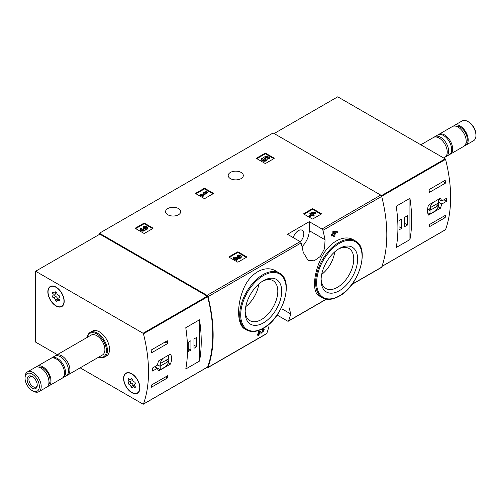 <?xml version="1.0" encoding="UTF-8"?>
<svg xmlns="http://www.w3.org/2000/svg" width="501" height="501" viewBox="0 0 501 501"><rect width="100%" height="100%" fill="white"/><g stroke="black" fill="none" stroke-linecap="round" stroke-linejoin="round"><path stroke-width="0.75" d="M277.116 315.054L287.63 321.122A1.428 0.827 -120 0 0 288.344 321.191A1.428 0.827 -120 0 0 288.582 320.89A132.803 76.672 -120 0 0 290.724 313.933L289.183 307.827M206.85 367.527L207.051 367.64A1.428 0.827 -120 0 0 207.765 367.715A1.428 0.827 -120 0 0 208.009 367.408A132.803 76.672 -120 0 0 208.009 296.692A1.428 0.827 -120 0 0 207.051 295.352L99.449 233.228L273.12 132.959L380.722 195.083A1.428 0.827 -120 0 1 381.681 196.423A132.803 76.672 -120 0 1 381.681 267.139A1.428 0.827 -120 0 1 381.436 267.446L351.852 284.53M275.945 271.091C265.104 264.202 249.172 273.371 243.129 289.985C236.503 306.211 237.242 325.155 244.895 329.013L246.498 329.934A32.841 18.963 -60 0 1 246.498 292.014A32.841 18.963 -60 0 1 279.339 273.051L275.945 271.091M259.656 332.451L260.476 332.99M258.147 335.476A132.803 76.672 60 0 0 259.073 332.025L258.466 331.675A132.803 76.672 60 0 1 257.545 335.125L258.147 335.476L258.954 335.012A132.803 76.672 -120 0 0 259.662 332.413L261.077 333.34M258.466 331.675L259.581 331.029L261.816 332.451C263.507 331.574 263.864 330.929 262.9 330.51L262.292 330.159A132.803 76.672 60 0 0 262.493 329.345L264.196 329.501L261.102 333.353M333.428 235.194A132.803 76.672 60 0 1 333.641 236.29L334.248 236.641L335.05 236.178A132.803 76.672 -120 0 0 334.718 234.455L335.582 233.954A132.803 76.672 -120 0 0 335.363 232.902L335.081 232.74M331.837 236.115A132.803 76.672 60 0 0 331.624 235.063L331.017 234.712A132.803 76.672 60 0 1 331.23 235.764L331.837 236.115L333.91 234.919A132.803 76.672 60 0 1 334.248 236.641M331.017 234.712L333.09 233.516A132.803 76.672 60 0 0 332.72 231.775L333.522 231.305L337.38 231.738L333.522 231.305M353.675 239.948C343.749 233.673 327.942 242.822 320.809 258.948C313.175 274.867 312.449 292.615 319.031 295.797L322.431 297.757A32.841 18.963 -60 0 1 322.431 259.831A32.841 18.963 -60 0 1 355.272 240.868L353.675 239.948M325.049 239.779A132.803 76.672 -120 0 0 322.913 230.354A1.428 0.827 -120 0 0 321.961 229.013L309.267 221.686L287.455 234.28L300.149 241.607A1.428 0.827 60 0 1 301.101 242.941A132.803 76.672 60 0 1 303.243 252.366L308.09 260.382L314.165 260.846L320.408 256.399L324.592 248.509L325.049 239.779L309.267 230.66L309.267 221.686M268.912 326.52A132.803 76.672 60 0 1 266.776 333.478A1.428 0.827 60 0 1 266.532 333.785L207.765 367.715M303.856 214.084A0.57 0.332 180 0 1 303.856 213.62L303.856 214.084L312.136 218.862A0.57 0.332 180 0 0 312.943 218.862L321.222 214.084A0.57 0.332 180 0 0 321.222 213.62L312.943 208.836L312.943 209.537A0.57 0.332 0 0 0 312.136 209.537L304.057 214.203M312.943 208.836A0.57 0.332 180 0 0 312.136 208.836L303.856 213.62M229.132 257.22A0.57 0.332 180 0 1 229.132 256.756L229.132 257.22L237.411 262.004A0.57 0.332 180 0 0 238.219 262.004L246.505 257.22A0.57 0.332 180 0 0 246.505 256.756L238.219 251.978L238.219 252.673A0.57 0.332 0 0 0 237.411 252.673L229.339 257.339M238.219 251.978A0.57 0.332 180 0 0 237.411 251.978L229.132 256.756M195.816 193.68A0.57 0.332 180 0 1 195.816 193.217L195.816 193.68L204.095 198.459A0.57 0.332 180 0 0 204.903 198.459L213.182 193.68A0.57 0.332 180 0 0 213.182 193.217L204.903 188.432L204.903 189.134A0.57 0.332 0 0 0 204.095 189.134L196.016 193.799M204.903 188.432A0.57 0.332 180 0 0 204.095 188.432L195.816 193.217M135.495 228.506A0.57 0.332 180 0 1 135.495 228.043L135.495 228.506L143.774 233.284A0.57 0.332 180 0 0 144.582 233.284L152.861 228.506A0.57 0.332 180 0 0 152.861 228.043L144.582 223.258L144.582 223.96A0.57 0.332 0 0 0 143.774 223.96L135.696 228.625M144.582 223.258A0.57 0.332 180 0 0 143.774 223.258L135.495 228.043M256.662 158.554A0.57 0.332 180 0 1 256.662 158.084L256.662 158.554L264.941 163.332A0.57 0.332 180 0 0 265.749 163.332L274.028 158.554A0.57 0.332 180 0 0 274.028 158.084L265.749 153.306L265.749 154.007A0.57 0.332 0 0 0 264.941 154.007L256.863 158.667M265.749 153.306A0.57 0.332 180 0 0 264.941 153.306L256.662 158.084M241.113 172.425A7.565 4.371 180 0 1 243.323 175.513A7.565 4.371 180 0 1 235.758 179.884A7.565 4.371 180 0 1 228.193 175.513A7.565 4.371 180 0 1 232.865 171.48A7.565 4.371 180 0 1 241.113 172.425M178.506 208.566A7.565 4.371 180 0 1 180.723 211.66A7.565 4.371 180 0 1 173.158 216.031A7.565 4.371 180 0 1 165.587 211.66A7.565 4.371 180 0 1 170.259 207.621A7.565 4.371 180 0 1 178.506 208.566M262.493 329.345L263.1 329.696A132.803 76.672 60 0 1 262.9 330.51L263.476 330.409M335.363 232.902L334.499 233.397A132.803 76.672 -120 0 0 334.361 232.721L337.593 232.796A132.803 76.672 -120 0 0 337.38 231.738M332.72 231.775L333.328 232.126A132.803 76.672 60 0 1 333.697 233.867L333.09 233.516M99.449 233.228L99.449 234.393M263.1 329.696L264.19 329.508M259.073 332.025L260.182 331.38M333.328 232.126L334.129 231.656M331.624 235.063L333.697 233.867M263.426 322.882A25.845 14.917 -60 0 1 245.152 312.336A25.845 14.917 -60 0 1 263.426 280.685A25.845 14.917 -60 0 1 281.7 291.231A25.845 14.917 -60 0 1 263.426 322.882M262.424 281.293A23.096 13.333 -60 0 1 272.769 280.522A23.096 13.333 -60 0 1 276.633 298.934A23.096 13.333 -60 0 1 261.478 319.519A23.096 13.333 -60 0 1 249.68 320.508A23.096 13.333 -60 0 1 245.177 311.165M258.785 284.048A22.288 12.869 -60 0 1 245.747 306.637M339.352 290.705A25.845 14.917 -60 0 1 321.085 280.153A25.845 14.917 -60 0 1 339.352 248.502A25.845 14.917 -60 0 1 357.626 259.055A25.845 14.917 -60 0 1 339.352 290.705M338.357 249.116A23.096 13.333 -60 0 1 348.702 248.339A23.096 13.333 -60 0 1 352.566 266.757A23.096 13.333 -60 0 1 337.411 287.342A23.096 13.333 -60 0 1 325.612 288.332A23.096 13.333 -60 0 1 321.11 278.988M334.718 251.871A22.288 12.869 -60 0 1 321.68 274.454M302.022 246.705A15.425 8.905 120 0 0 309.267 230.66M293.273 237.637A7.709 4.453 -60 0 1 302.216 230.278A7.709 4.453 -60 0 1 300.312 241.714M273.822 158.667L265.749 154.007M269.795 157.74L269.795 158.441L268.987 158.905L268.987 158.21L269.795 157.74L266.92 156.08L263.601 157.233L264.309 158.667A1.628 0.939 0 0 1 265.837 159.255M263.601 157.233L264.309 157.965A1.628 0.939 180 0 1 265.956 158.905A1.628 0.939 180 0 1 264.328 159.844A1.628 0.939 180 0 1 262.699 158.905A1.628 0.939 180 0 1 262.85 158.516L261.622 158.391A2.849 1.647 180 0 0 261.478 158.905A2.849 1.647 180 0 0 264.328 160.552A2.849 1.647 180 0 0 267.177 158.905A2.849 1.647 180 0 0 265.392 157.377L266.745 156.907L266.745 157.608L268.987 158.905M266.745 156.907L268.987 158.21M266.35 157.746L266.745 157.608M261.478 158.905L261.478 159.606A2.849 1.647 0 0 0 264.328 161.247A2.849 1.647 0 0 0 267.177 159.606L267.177 158.905M262.85 158.516L262.85 159.212A1.628 0.939 0 0 0 262.818 159.255M264.309 157.965L264.309 158.667M264.09 157.834L264.09 158.535M152.661 228.625L144.582 223.96M145.315 229.101A2.442 1.409 180 0 1 142.804 230.435A2.442 1.409 180 0 1 140.43 229.026L140.43 229.727A2.442 1.409 0 0 0 142.804 231.136A2.442 1.409 0 0 0 145.315 229.802A2.442 1.409 0 0 0 147.62 228.393L147.62 227.698A2.442 1.409 180 0 1 145.315 229.101L145.315 229.802M140.43 229.026A2.442 1.409 180 0 1 141.15 228.03L141.952 228.494L141.952 229.195A1.303 0.751 0 0 0 141.72 229.377M146.33 228.043A1.303 0.751 0 0 0 144.257 227.861L143.449 227.398L143.449 226.696L144.257 227.166A1.303 0.751 180 0 1 145.672 227.003A1.303 0.751 180 0 1 146.48 227.698A1.303 0.751 180 0 1 146.436 227.892A1.14 0.658 180 0 1 144.526 228.187L143.724 228.65A1.14 0.658 180 0 1 144.056 229.114A1.14 0.658 180 0 1 143.211 229.752A1.303 0.751 180 0 1 141.57 229.026A1.303 0.751 180 0 1 141.952 228.494M143.881 229.464A1.14 0.658 0 0 0 143.724 229.352L143.449 228.494M144.257 227.166L144.257 227.861M143.449 226.696A2.442 1.409 180 0 1 146.11 226.396A2.442 1.409 180 0 1 147.62 227.698M212.981 193.799L204.903 189.134M207.627 192.108L206.819 191.639L204.922 191.87L203.769 192.541L205.667 192.303L201.872 194.501L201.12 194.069L200.319 194.532L202.617 195.86L203.425 195.396L202.68 194.964L207.627 192.108L207.627 192.804L203.281 195.315M203.425 195.396L203.425 196.098L202.617 196.561L202.617 195.86M200.319 194.532L200.319 195.233L202.617 196.561M203.769 192.541L203.769 193.236L204.132 193.192M246.298 257.339L238.219 252.673M235.958 258.485L238.758 258.522A2.442 1.409 0 0 0 241.257 257.113L241.257 256.412A2.442 1.409 180 0 1 238.758 257.821L238.758 258.522M239.973 256.762A1.303 0.751 0 0 0 237.894 256.581L237.092 256.117L237.092 255.416L237.894 255.879A1.303 0.751 180 0 1 239.315 255.717A1.303 0.751 180 0 1 240.117 256.412A1.303 0.751 180 0 1 238.783 257.163L234.174 257.101L233.065 257.739L236.516 259.737L237.324 259.267L234.712 257.764L238.758 257.821M237.324 259.267L237.324 259.969L236.516 260.432L236.516 259.737M233.065 257.739L233.065 258.441L236.516 260.432M237.894 255.879L237.894 256.581M237.092 255.416A2.442 1.409 180 0 1 239.754 255.109A2.442 1.409 180 0 1 241.257 256.412M321.016 214.203L312.943 209.537M315.668 212.512L314.86 212.042L310.658 212.944L309.856 213.407L311.177 214.171L309.104 215.367L309.912 215.831L311.985 214.635L313.307 215.399L314.114 214.935L312.787 214.171L313.651 213.67L312.843 213.207L311.985 213.708L311.465 213.407L315.668 212.512L315.668 213.207L313.607 213.645M313.651 213.67L313.394 214.522M314.114 214.935L314.114 215.637L313.307 216.1L313.307 215.399M311.985 214.635L311.985 215.336L313.307 216.1M309.912 215.831L309.912 216.532L311.985 215.336M309.104 215.367L309.104 216.069L309.912 216.532M309.856 213.407L309.856 214.109L310.57 214.522M441.819 204.026L446.579 201.277A132.803 76.672 -120 0 0 446.579 198.246L441.819 200.995L440.454 198.183L428.524 205.066C427.171 209.33 427.171 212.674 428.524 215.092L440.454 208.209L441.819 204.026L438.507 202.116M445.308 229.784A0.57 0.332 -120 0 0 445.564 229.64A132.803 76.672 -120 0 0 445.564 159.381A0.57 0.332 -120 0 0 445.182 158.848L337.737 96.818L274.128 133.542M445.546 215.255A132.803 76.672 60 0 1 445.189 217.616L429.031 226.94A132.803 76.672 -120 0 0 429.395 224.586L445.546 215.255M429.031 189.629L445.189 180.304A132.803 76.672 60 0 1 445.546 183.078L429.395 192.403A132.803 76.672 -120 0 0 429.031 189.629M409.937 239.584A132.803 76.672 -120 0 0 409.937 198.308L409.937 239.584L396.203 247.513A132.803 76.672 60 0 0 396.203 206.237L409.937 198.308M464.728 145.609A11.423 6.594 -120 0 0 465.83 145.184L473.583 140.706A11.423 6.594 -120 0 0 475.95 135.477L475.95 134.406A10.108 5.837 -120 0 0 468.798 122.025L467.871 121.486A11.423 6.594 -120 0 0 462.16 120.923L454.407 125.4A11.423 6.594 -120 0 0 453.486 126.139M475.95 135.477A11.423 6.594 -120 0 0 467.871 121.486M465.83 145.184A11.423 6.594 -120 0 0 465.83 131.995A11.423 6.594 -120 0 0 454.407 125.4M465.842 143.58A10.139 5.855 -120 0 0 465.185 132.364A10.139 5.855 -120 0 0 455.804 126.189M449.754 154.414A11.423 6.594 -120 0 0 450.28 154.164L463.807 146.348A11.423 6.594 -120 0 0 463.807 133.16A11.423 6.594 -120 0 0 452.384 126.565L438.857 134.374A11.423 6.594 -120 0 0 438.375 134.706M450.28 154.164A11.423 6.594 -120 0 0 450.28 140.969A11.423 6.594 -120 0 0 438.857 134.374M445.539 156.8A11.423 6.594 -120 0 0 446.291 156.469L449.272 154.746A11.423 6.594 -120 0 0 449.272 141.558A11.423 6.594 -120 0 0 437.849 134.957L434.868 136.679A11.423 6.594 -120 0 0 434.204 137.161M446.291 156.469A11.423 6.594 -120 0 0 446.291 143.273A11.423 6.594 -120 0 0 434.868 136.679M443.673 157.978L444.875 157.283A11.423 6.594 -120 0 0 444.875 144.094A11.423 6.594 -120 0 0 433.453 137.493L420.827 144.789M446.579 201.277L443.955 199.761M441.819 200.995L438.694 199.191M440.454 208.209L438.156 206.882M427.654 212.618L430.027 213.99L435.594 210.777A6.281 3.626 120 0 0 438.507 202.667L438.507 199.304M432.945 202.517A6.281 3.626 120 0 0 430.027 210.62L430.027 213.99M427.591 209.218L430.027 210.62M430.635 210.025L437.905 205.83L437.905 203.262L430.635 207.464L430.635 210.025M435.682 204.546L437.905 205.83M443.329 216.538L445.189 217.616M442.965 181.587L445.546 183.078M399.028 229.909L401.758 228.331L401.758 219.006L399.028 220.578L399.028 229.909M404.783 226.584L407.513 225.012L407.513 215.68L404.783 217.259L404.783 226.584M404.783 223.433L407.513 225.012M399.028 226.759L401.758 228.331M157.308 365.254L152.548 368.003A132.803 76.672 60 0 1 152.548 371.034L157.308 368.285L158.491 370.997L170.421 364.108C172.018 359.987 172.018 356.643 170.421 354.082L158.491 360.97L157.308 365.254M57.327 354.652L35.634 342.127L35.634 271.235L143.073 333.265A0.57 0.332 60 0 1 143.455 333.804A132.803 76.672 60 0 1 143.455 404.063A0.57 0.332 60 0 1 143.073 404.157L80.173 367.84M35.634 271.235L99.849 234.161L207.289 296.191A0.57 0.332 60 0 1 207.671 296.724A132.803 76.672 60 0 1 207.671 366.982A0.57 0.332 60 0 1 207.42 367.127M151.515 352.836A132.803 76.672 -120 0 0 151.158 350.061L167.315 340.736A132.803 76.672 60 0 1 167.672 343.504L151.515 352.836M167.315 378.042L151.158 387.373A132.803 76.672 -120 0 0 151.515 385.012L167.672 375.687A132.803 76.672 60 0 1 167.315 378.042L165.449 376.971M185.777 327.723A132.803 76.672 60 0 1 185.777 368.999L199.511 361.071A132.803 76.672 -120 0 0 199.511 319.795L185.777 327.723M87.331 337.33A14.278 8.241 60 0 1 90.186 332.382L92.309 331.155A14.278 8.241 60 0 1 99.449 331.862A14.278 8.241 60 0 1 108.773 344.45A14.278 8.241 60 0 1 106.588 355.892L104.465 357.113A14.278 8.241 60 0 1 98.753 357.113M131.757 373.721A11.567 6.676 60 0 1 139.316 383.916A11.567 6.676 60 0 1 137.543 393.185A11.567 6.676 60 0 1 125.976 386.503A11.567 6.676 60 0 1 125.976 373.151A11.567 6.676 60 0 1 131.757 373.721M56.031 287.092A11.567 6.676 60 0 1 63.583 297.287A11.567 6.676 60 0 1 61.811 306.556A11.567 6.676 60 0 1 50.244 299.874A11.567 6.676 60 0 1 50.244 286.522A11.567 6.676 60 0 1 56.031 287.092M62.387 306.149A11.567 6.676 60 0 1 61.598 306.343M50.319 286.81A11.567 6.676 60 0 1 50.883 286.228M138.113 392.778A11.567 6.676 60 0 1 137.33 392.972M126.052 373.433A11.567 6.676 60 0 1 126.609 372.857M32.202 374.097A10.108 5.837 60 0 1 39.347 386.478A10.108 5.837 60 0 1 32.202 390.605A10.108 5.837 60 0 1 25.05 378.224A10.108 5.837 60 0 1 32.202 374.097M32.202 376.52L32.202 376.52A7.139 4.121 60 0 1 37.249 385.263A7.139 4.121 60 0 1 32.202 388.181A7.139 4.121 60 0 1 27.148 379.432A7.139 4.121 60 0 1 32.202 376.52M25.05 378.224L25.05 377.147A11.423 6.594 60 0 1 27.417 371.917A11.423 6.594 60 0 1 33.129 372.487A11.423 6.594 60 0 1 40.594 382.551A11.423 6.594 60 0 1 38.84 391.707A11.423 6.594 60 0 1 33.129 391.137L32.202 390.605M27.417 371.917L35.17 367.44A11.423 6.594 60 0 1 40.882 368.01A11.423 6.594 60 0 1 48.346 378.073A11.423 6.594 60 0 1 46.593 387.229L38.84 391.707M38.59 367.07A10.139 5.855 60 0 1 42.904 367.891A10.139 5.855 60 0 1 49.317 376.182A10.139 5.855 60 0 1 48.628 384.455M36.272 367.014A11.423 6.594 60 0 1 37.193 366.275A11.423 6.594 60 0 1 42.904 366.845A11.423 6.594 60 0 1 50.363 376.909A11.423 6.594 60 0 1 48.616 386.064A11.423 6.594 60 0 1 47.514 386.49M37.193 366.275L50.72 358.465A11.423 6.594 60 0 1 56.431 359.029A11.423 6.594 60 0 1 63.896 369.099A11.423 6.594 60 0 1 62.143 378.249L48.616 386.064M51.246 358.215A11.423 6.594 60 0 1 51.728 357.883A11.423 6.594 60 0 1 57.44 358.447A11.423 6.594 60 0 1 64.905 368.517A11.423 6.594 60 0 1 63.151 377.666A11.423 6.594 60 0 1 62.625 377.923M51.728 357.883L54.709 356.161A11.423 6.594 60 0 1 60.421 356.731A11.423 6.594 60 0 1 67.886 366.795A11.423 6.594 60 0 1 66.132 375.95L63.151 377.666M55.461 355.829A11.423 6.594 60 0 1 56.125 355.347A11.423 6.594 60 0 1 61.836 355.91A11.423 6.594 60 0 1 69.295 365.98A11.423 6.594 60 0 1 67.547 375.13A11.423 6.594 60 0 1 66.796 375.462M56.125 355.347L91.107 335.144A11.423 6.594 60 0 1 96.818 335.714A11.423 6.594 60 0 1 104.283 345.778A11.423 6.594 60 0 1 102.53 354.933L67.547 375.13M87.45 337.261A13.565 7.834 60 0 1 96.818 333.96A13.565 7.834 60 0 1 106.356 349.354A13.565 7.834 60 0 1 98.872 357.044M90.186 332.382A14.278 8.241 60 0 1 97.326 333.09A14.278 8.241 60 0 1 106.657 345.671A14.278 8.241 60 0 1 104.465 357.113M37.224 384.724A5.906 3.407 60 0 1 36.022 386.954A5.906 3.407 60 0 1 30.123 383.547A5.906 3.407 60 0 1 30.123 376.733A5.906 3.407 60 0 1 32.659 376.808M157.308 368.285L154.684 366.77M170.421 364.108L168.273 362.868M163.144 358.284A6.281 3.626 120 0 0 160.232 366.388L160.232 369.757L165.793 366.544A6.281 3.626 120 0 0 168.712 358.434L168.712 355.065M157.383 364.747L160.232 366.388M154.872 366.663L160.232 369.757M168.104 359.029L160.84 363.225L160.84 365.793L168.104 361.597L168.104 359.029M165.887 360.313L168.104 361.597M165.092 342.014L167.672 343.504M196.68 337.405L193.956 338.977L193.956 348.301L196.68 346.73L196.68 337.405M190.925 340.724L188.201 342.302L188.201 351.627L190.925 350.055L190.925 340.724M199.511 361.071L199.511 319.795M188.201 348.477L190.925 350.055M193.956 345.158L196.68 346.73M48.052 291.933A11.279 6.513 60 0 1 50.388 286.766A11.279 6.513 60 0 1 61.667 293.279A11.279 6.513 60 0 1 61.667 306.305A11.279 6.513 60 0 1 52.974 303.287A11.279 6.513 60 0 1 48.052 291.933M55.254 299.986A1.973 1.14 -120 0 0 53.494 297.801A1.127 0.651 -120 0 1 52.58 296.861A1.127 0.651 -120 0 1 52.699 295.809A1.127 0.651 -120 0 1 52.718 295.797A1.973 1.14 60 0 0 52.749 295.784A1.973 1.14 60 0 0 52.718 293.454A1.127 0.651 -120 0 1 52.699 292.121A1.127 0.651 -120 0 1 53.494 292.352A1.973 1.14 -120 0 0 54.878 292.747A1.973 1.14 -120 0 0 55.254 292.189A1.127 0.651 -120 0 1 55.467 291.876A1.127 0.651 -120 0 1 56.244 292.096A1.127 0.651 -120 0 1 56.807 293.091A1.973 1.14 -120 0 0 58.561 295.277A1.127 0.651 -120 0 1 59.475 296.216A1.127 0.651 -120 0 1 59.356 297.268A1.127 0.651 -120 0 1 59.337 297.275A1.973 1.14 -120 0 0 59.312 297.293A1.973 1.14 -120 0 0 59.337 299.623A1.127 0.651 -120 0 1 59.356 300.951A1.127 0.651 -120 0 1 58.561 300.725A1.973 1.14 -120 0 0 57.177 300.331A1.973 1.14 -120 0 0 56.807 300.882A1.127 0.651 -120 0 1 56.594 301.201A1.127 0.651 -120 0 1 55.811 300.982A1.127 0.651 -120 0 1 55.254 299.986L57.471 298.702A1.973 1.14 -120 0 0 55.717 296.517L53.494 297.801M50.388 286.766L51.597 286.071A11.279 6.513 60 0 1 51.666 286.027M62.944 305.566A11.279 6.513 60 0 1 62.882 305.61L61.667 306.305M54.897 294.544A1.127 0.651 -120 0 0 54.809 295.603A1.127 0.651 -120 0 0 55.717 296.517M54.966 294.5L54.941 294.513A1.973 1.14 -120 0 0 54.966 294.5A1.973 1.14 -120 0 0 55.154 292.59M57.471 298.702A1.127 0.651 -120 0 0 58.129 299.78M123.778 378.562A11.279 6.513 60 0 1 126.114 373.395A11.279 6.513 60 0 1 137.399 379.908A11.279 6.513 60 0 1 137.399 392.934A11.279 6.513 60 0 1 128.707 389.91A11.279 6.513 60 0 1 123.778 378.562M130.98 386.615A1.973 1.14 -120 0 0 129.22 384.424A1.127 0.651 -120 0 1 128.306 383.49A1.127 0.651 -120 0 1 128.431 382.432A1.127 0.651 -120 0 0 128.431 382.432A1.973 1.14 60 0 0 128.475 382.413A1.973 1.14 60 0 0 128.444 380.084A1.127 0.651 -120 0 1 128.431 378.75A1.127 0.651 -120 0 1 129.22 378.975A1.973 1.14 -120 0 0 130.611 379.376A1.973 1.14 -120 0 0 130.98 378.819A1.127 0.651 -120 0 1 131.193 378.505A1.127 0.651 -120 0 1 131.976 378.718A1.127 0.651 -120 0 1 132.533 379.714A1.973 1.14 -120 0 0 134.293 381.906A1.127 0.651 -120 0 1 135.207 382.839A1.127 0.651 -120 0 1 135.082 383.898A1.127 0.651 -120 0 0 135.082 383.898A1.973 1.14 -120 0 0 135.038 383.923A1.973 1.14 -120 0 0 135.07 386.246A1.127 0.651 -120 0 1 135.082 387.58A1.127 0.651 -120 0 1 134.293 387.354A1.973 1.14 -120 0 0 132.903 386.954A1.973 1.14 -120 0 0 132.533 387.511A1.127 0.651 -120 0 1 132.32 387.824A1.127 0.651 -120 0 1 131.538 387.611A1.127 0.651 -120 0 1 130.98 386.615L133.203 385.332A1.973 1.14 -120 0 0 131.444 383.146L129.22 384.424M126.114 373.395L127.329 372.694A11.279 6.513 60 0 1 127.398 372.656M138.677 392.195A11.279 6.513 60 0 1 138.608 392.233L137.399 392.934M130.623 381.167A1.127 0.651 -120 0 0 130.542 382.232A1.127 0.651 -120 0 0 131.444 383.146M128.506 382.395L130.667 381.142A1.973 1.14 -120 0 0 130.698 381.129A1.973 1.14 -120 0 0 130.88 379.219M133.203 385.332A1.127 0.651 -120 0 0 133.855 386.409M288.582 320.89L326.245 299.141M352.065 284.236L381.681 267.139M322.913 230.354L381.681 196.423M208.009 296.692L301.101 242.941M208.009 367.408L266.776 333.478M321.961 229.013L380.722 195.083M207.051 295.352L300.149 241.607M263.426 328.017A32.127 18.55 -60 0 1 243.749 300.024A32.127 18.55 -60 0 1 283.096 277.31A32.127 18.55 -60 0 1 263.426 328.017M339.352 295.84A32.127 18.55 -60 0 1 319.682 267.847A32.127 18.55 -60 0 1 359.029 245.127A32.127 18.55 -60 0 1 339.352 295.84M290.724 313.933L281.957 308.873M274.028 158.084L274.028 158.554M264.941 153.306L264.941 154.007M152.861 228.043L152.861 228.506M143.774 223.258L143.774 223.96M143.724 228.65L143.724 229.352M213.182 193.217L213.182 193.68M204.095 188.432L204.095 189.134M246.505 256.756L246.505 257.22M237.411 251.978L237.411 252.673M321.222 213.62L321.222 214.084M312.136 208.836L312.136 209.537M381.637 196.286L445.564 159.381M381.956 266.363L445.564 229.64M381.349 195.697L445.182 158.848M207.671 366.982L143.455 404.063M207.671 296.724L143.455 333.804M207.289 296.191L143.073 333.265M54.008 292.709L52.718 293.454M55.843 291.851L55.254 292.189M59.556 300.149L58.561 300.725M129.734 379.338L128.444 380.084M131.575 378.48L130.98 378.819M135.283 386.778L134.293 387.354M288.344 321.191L326.47 299.178M246.498 329.934C251.258 332.495 256.85 331.969 263.275 328.343C283.096 318.06 294.469 280.191 279.339 273.051M322.431 297.757C327.191 300.318 332.783 299.786 339.208 296.166C359.029 285.877 370.396 248.014 355.272 240.868M381.925 266.451L445.464 229.765M207.577 367.108L143.355 404.182M56.15 292.014L54.878 292.747M59.124 299.203L57.177 300.331M130.698 381.129L128.475 382.413M131.882 378.643L130.611 379.376M134.857 385.833L132.903 386.954"/></g></svg>
